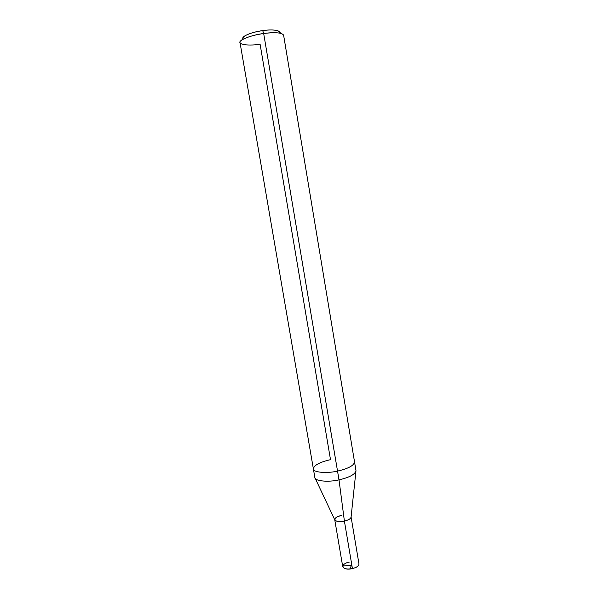 <?xml version="1.0" encoding="UTF-8"?>
<svg xmlns="http://www.w3.org/2000/svg" width="599" height="599" viewBox="0 0 599 599"><rect width="100%" height="100%" fill="white"/><g stroke="black" fill="none" stroke-linecap="round" stroke-linejoin="round"><path stroke-width="0.9" d="M349.314 562.087C339.094 564.168 342.074 571.012 352.422 568.593C346.963 569.477 343.736 568.848 342.74 566.721L334.751 519.782M341.43 515.484C337.14 516.525 334.908 517.925 334.729 519.67C335.68 521.504 338.899 521.976 344.395 521.085L352.422 568.593L344.395 521.085C333.965 523.429 331.135 517.529 341.43 515.484C331.135 517.529 333.965 523.429 344.395 521.085C348.685 520.029 350.909 518.637 351.074 516.907M351.089 517.012L358.981 563.973C358.861 565.958 356.675 567.5 352.422 568.593M279.127 32.997C281.545 30.489 272.53 29.037 262.714 30.609L263.672 33.499L339.012 479.866L344.395 521.085C339.116 521.969 335.904 521.542 334.766 519.812L315.194 478.294M314.887 477.643C314.715 481.027 328.222 482.442 339.012 479.866C327.923 482.509 314.273 480.937 314.842 477.433L313.374 468.882C312.783 472.282 326.425 473.727 337.529 471.106C326.425 473.727 312.783 472.282 313.374 468.882L240.019 42.559C238.365 40.2 251.662 34.937 263.672 33.499C253.909 34.959 246.593 37.153 241.726 40.103C235.205 43.989 246.466 46.37 260.093 44.214L330.506 459.665C319.694 462.143 313.981 465.213 313.374 468.882M243.014 38.231L244.459 36.135C248.533 33.649 254.612 31.807 262.714 30.609C251.026 32.039 239.727 37.183 243.531 39.017M355.911 471.406L351.089 517.049C350.729 518.749 348.498 520.097 344.395 521.085L339.012 479.866C349.517 477.418 355.177 474.363 355.986 470.687M355.963 470.485C355.477 474.191 349.823 477.321 339.012 479.866L337.529 471.106C348.363 468.575 354.031 465.513 354.541 461.919C354.031 465.513 348.363 468.575 337.529 471.106L263.672 33.499C275.368 32.084 282.017 32.646 283.612 35.184L355.963 470.485M277.3 30.579L281.193 33.424C276.933 32.443 271.092 32.466 263.672 33.499L262.714 30.609C268.869 29.748 273.736 29.74 277.3 30.579L279.359 32.084M351.486 563.038C351.868 562.581 351.755 561.899 351.141 560.986M350.872 565.216L342.778 566.04M349.958 568.983L351.733 564.49M241.726 40.103L244.459 36.135"/></g></svg>
